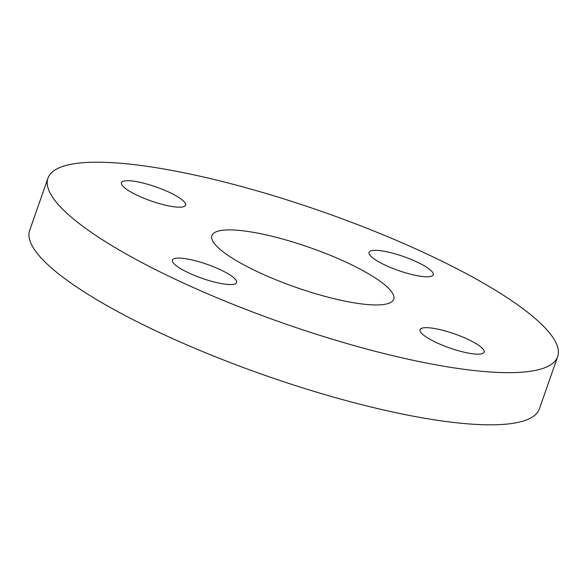 <?xml version="1.0" encoding="UTF-8"?>
<svg xmlns="http://www.w3.org/2000/svg" width="587" height="587" viewBox="0 0 587 587"><rect width="100%" height="100%" fill="white"/><g stroke="black" fill="none" stroke-linecap="round" stroke-linejoin="round"><path stroke-width="0.88" d="M427.974 276.793A33.987 7.44 -160.7 0 1 390.693 267.547A33.987 7.44 -160.7 0 1 369.025 252.329A33.987 7.44 -160.7 0 1 403.562 256.541A33.987 7.44 -160.7 0 1 433.184 274.797A33.987 7.44 -160.7 0 1 427.974 276.793M434.387 341.619A33.987 7.44 -160.7 0 1 420.006 329.689A33.987 7.44 -160.7 0 1 454.543 333.9A33.987 7.44 -160.7 0 1 484.158 352.156A33.987 7.44 -160.7 0 1 434.387 341.619M177.634 258.075A33.987 7.44 -160.7 0 1 214.908 267.32A33.987 7.44 -160.7 0 1 236.583 282.538A33.987 7.44 -160.7 0 1 202.045 278.319A33.987 7.44 -160.7 0 1 172.424 260.07A33.987 7.44 -160.7 0 1 177.634 258.075M171.221 193.248A33.987 7.44 -160.7 0 1 185.602 205.179A33.987 7.44 -160.7 0 1 151.064 200.959A33.987 7.44 -160.7 0 1 121.443 182.711A33.987 7.44 -160.7 0 1 171.221 193.248M252.674 269.404A96.305 21.073 -160.7 0 1 211.914 235.6A96.305 21.073 -160.7 0 1 309.767 247.545A96.305 21.073 -160.7 0 1 393.694 299.26A96.305 21.073 -160.7 0 1 252.674 269.404M162.232 272.962A270.02 59.082 -160.7 0 1 47.958 178.184A270.02 59.082 -160.7 0 1 322.329 211.672A270.02 59.082 -160.7 0 1 557.65 356.676A270.02 59.082 -160.7 0 1 162.232 272.962M47.958 178.184L29.688 230.353A270.02 59.082 19.3 0 0 143.969 325.132A270.02 59.082 19.3 0 0 539.38 408.846L557.65 356.676"/></g></svg>
